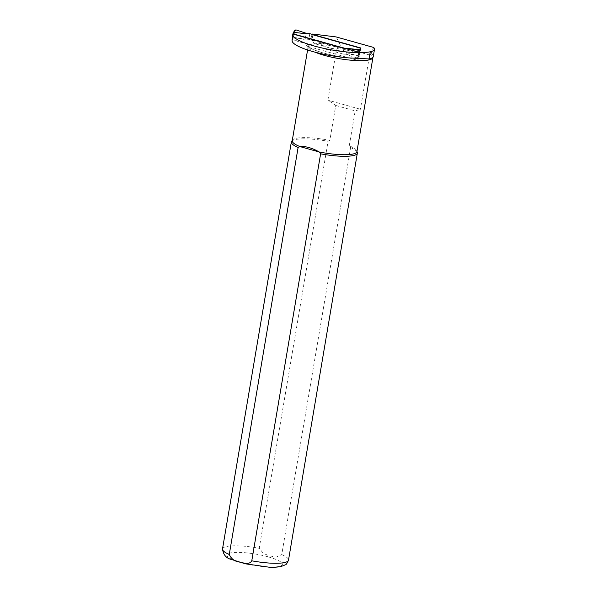 <?xml version="1.0" encoding="UTF-8"?>
<svg xmlns="http://www.w3.org/2000/svg" width="597" height="597" viewBox="0 0 597 597"><rect width="100%" height="100%" fill="white"/><g stroke="black" fill="none" stroke-linecap="round" stroke-linejoin="round"><path stroke-width="0.45" stroke-dasharray="2.98 2.24" d="M291.873 39.686L293.112 36.395L293.828 36.23L294.709 37.514L304.828 39.23M294.709 37.514L292.575 37.947M292.672 37.962L303.619 39.312M360.857 48.006L359.894 53.693L308.821 39.365L305.194 38.984L306.157 33.298M359.894 53.693L358.797 56.446L356.73 57.805L346.827 54.79L346.566 54.402L348.148 54.073L346.827 54.79M356.73 57.805L359.185 55.439M359.095 55.417L348.148 54.073M343.902 48.335L342.947 54.021L346.566 54.402L347.469 49.081M342.947 54.021L292.209 39.783M347.529 48.715L349.111 48.387M295.052 30.126L293.933 31.253M293.933 31.514L293.112 36.395M309.783 33.678L308.821 39.365M359.513 51.327L359.737 50.767M359.618 51.305L358.79 56.178M294.776 30.671L293.828 36.23M358.76 52.252L357.954 57.021M293.082 34.648L292.12 40.335L292.418 39.589L305.992 43.402C307.365 43.857 308.097 44.872 308.171 46.447A32.813 6.686 -170.4 0 1 314.38 43.611L312.074 40.529A2.142 0.433 -170.4 0 1 311.007 39.954A2.142 0.433 -170.4 0 1 312.037 39.76L316.529 40.312C318.94 40.454 320.529 41.529 321.298 43.536L321.119 44.574L341.35 47.066L336.566 48.954C330.619 48.573 325.477 47.111 321.119 44.574M292.239 140.705A32.798 6.679 -170.4 0 1 292.5 140.094A32.798 6.679 -170.4 0 1 329.865 140.355L335.768 105.46L327.902 100.147L336.566 48.954M329.865 140.355L328.066 141.302L259.232 548.277L263.486 553.523L269.732 555.919L276.18 557.083L281.747 554.598L350.581 147.616L349.26 145.795A32.798 6.679 -170.4 0 1 356.872 150.981A32.798 6.679 -170.4 0 1 356.916 151.645M349.26 145.795L355.163 110.9L360.424 109.273L327.902 100.147M373.7 47.469L371.028 53.379L369.603 54.999L360.424 109.273M371.028 53.379A33.066 6.739 -170.4 0 1 373.282 56.484M335.768 105.46L355.163 110.9M350.581 147.616A33.469 6.821 -170.4 0 1 357.297 152.466M291.612 141.355A33.469 6.821 -170.4 0 1 328.066 141.302M369.603 54.999L341.35 47.066L336.133 36.924M292.418 39.589L293.381 33.902M313 34.074L312.037 39.76M308.171 46.447L357.745 60.357L359.409 56.245L360.76 48.238M357.745 60.357L359.095 52.342M359.409 56.245L314.38 43.611M348.387 57.879A35.477 7.224 -170.4 0 1 305.992 43.402M312.477 40.641A35.477 7.224 -170.4 0 1 316.529 40.312M370.125 54.178A32.798 6.679 -170.4 0 1 372.827 57.566M315.112 52.193A32.798 6.679 -170.4 0 1 308.149 46.626A32.798 6.679 -170.4 0 1 321.298 43.536M222.509 548.964A33.469 6.821 -170.4 0 1 259.232 548.277M268.314 556.882A28.111 5.724 -170.4 0 1 268.687 566.993A28.111 5.724 -170.4 0 1 226.897 555.27A28.111 5.724 -170.4 0 1 268.314 556.882M281.747 554.598A33.469 6.821 -170.4 0 1 288.508 560.128M313.037 34.842L312.074 40.529M357.685 57.558L358.797 56.446M307.582 49.969L308.112 46.096L309.888 47.603C315.828 51.663 335.775 56.842 351.887 58.185M311.962 34.29L311.007 39.954"/><path stroke-width="0.9" d="M292.209 39.783L292.828 34.007L293.537 32.26L304.582 33.626L309.783 33.678L360.857 48.006L360.148 49.752L347.894 48.469L358.013 50.185L358.894 51.461L358.76 52.252M347.894 48.469L343.902 48.335L292.828 34.007M295.037 30.141L293.537 32.26M359.737 50.767L360.148 49.752M306.157 33.298L296 29.895L295.052 30.126M305.903 32.91L304.582 33.626M374.491 49.342A33.066 6.739 9.6 0 0 373.7 47.469L336.133 36.924L313 34.074A2.142 0.433 9.6 0 0 311.97 34.268A2.142 0.433 9.6 0 0 313.037 34.842L360.76 48.238L359.095 52.342L293.381 33.902L293.082 34.648A41.865 8.53 9.6 0 0 293.067 34.73A41.865 8.53 9.6 0 0 323.119 48.215A41.865 8.53 9.6 0 0 370.267 51.79A33.066 6.739 9.6 0 0 374.491 49.342L373.282 56.484A33.066 6.739 -170.4 0 1 373.006 57.125A33.066 6.739 -170.4 0 1 369.058 58.939L348.387 57.879A41.865 8.53 -170.4 0 1 292.105 40.417A41.865 8.53 -170.4 0 1 292.12 40.335M373.006 57.125L356.916 151.645A32.798 6.679 -170.4 0 1 319.291 152.004L299.895 146.564C305.5 146.071 311.962 147.892 319.291 152.004L320.619 153.825L251.777 560.807C249.367 565.15 243.546 562.874 239.733 562.113C234.793 561.516 231.308 558.971 229.27 554.486L298.104 147.511L299.895 146.564A32.798 6.679 -170.4 0 1 292.239 140.705L307.582 49.969M356.969 151.325L357.297 152.466A33.469 6.821 -170.4 0 1 357.342 153.145A33.469 6.821 -170.4 0 1 320.619 153.825M298.104 147.511A33.469 6.821 -170.4 0 1 291.343 141.982A33.469 6.821 -170.4 0 1 291.612 141.355L292.291 140.385M293.634 32.275L296 29.895M358.894 51.461L359.513 51.327M360.058 49.73L358.013 50.185M372.827 57.566A32.798 6.679 -170.4 0 1 350.588 60.17A32.798 6.679 -170.4 0 1 315.112 52.193M229.27 554.486A33.469 6.821 -170.4 0 1 222.509 548.964L291.343 141.982M357.342 153.145L288.508 560.128A33.469 6.821 -170.4 0 1 251.777 560.807M370.267 51.79L369.058 58.939M288.508 560.128C287.082 563.389 286.023 564.956 285.314 564.814L281.351 566.419C278.06 567.157 273.874 567.404 268.769 567.15L245.382 563.814L231.554 559.501C226.315 558.352 223.308 554.837 222.509 548.964M293.067 34.73L292.105 40.417"/></g></svg>
